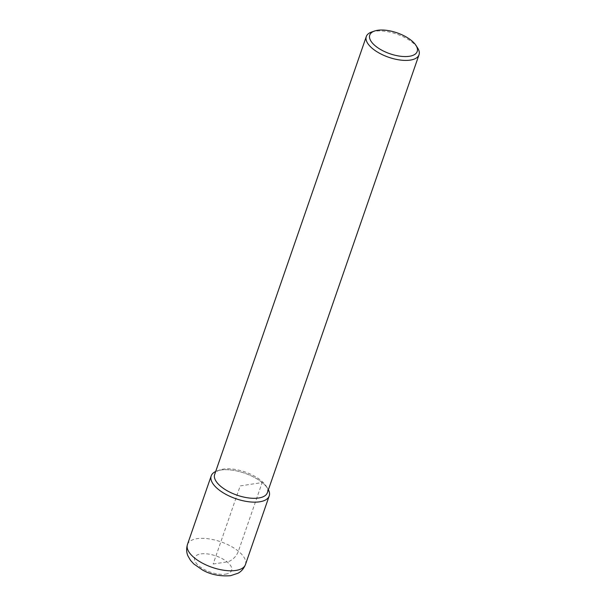 <?xml version="1.0" encoding="UTF-8"?>
<svg xmlns="http://www.w3.org/2000/svg" width="606" height="606" viewBox="0 0 606 606"><rect width="100%" height="100%" fill="white"/><g stroke="black" fill="none" stroke-linecap="round" stroke-linejoin="round"><path stroke-width="0.45" stroke-dasharray="3.03 2.27" d="M215.683 471.483A30.686 13.499 -160.9 0 1 220.758 470.044A30.686 13.499 -160.9 0 1 268.405 489.739A30.686 13.499 19.1 0 0 267.64 488.428A30.686 13.499 19.1 0 0 220.758 470.044A30.686 13.499 19.1 0 0 217.092 470.923A30.686 13.499 19.1 0 0 215.683 471.483M267.382 492.686A27.891 12.271 19.1 0 0 265.966 485.83A27.891 12.271 19.1 0 0 223.341 469.12A27.891 12.271 19.1 0 0 220.008 469.923A27.891 12.271 19.1 0 0 214.668 474.43M371.645 32.02A27.891 12.271 -160.9 0 1 374.978 31.224A27.891 12.271 -160.9 0 1 417.602 47.935M213.153 564.034L227.121 561.891A11.158 6.416 129.2 0 0 238.385 551.195L262.156 482.55L240.203 485.921L213.153 564.034M245.43 564.61A30.686 13.499 19.1 0 0 230.454 545.991A30.686 13.499 19.1 0 0 196.988 538.689A30.686 13.499 19.1 0 0 187.443 544.529M225.53 574.14A19.528 8.59 19.1 0 0 227.121 561.891A19.528 8.59 19.1 0 0 200.775 553.929A19.528 8.59 19.1 0 0 199.185 566.186A19.528 8.59 19.1 0 0 225.53 574.14M220.008 469.923L217.092 470.923M265.966 485.83L267.64 488.428"/><path stroke-width="0.91" d="M259.648 501.806A30.686 13.499 -160.9 0 1 226.182 494.504A30.686 13.499 -160.9 0 1 211.206 475.884A30.686 13.499 -160.9 0 1 215.683 471.483A30.686 13.499 19.1 0 0 221.008 491.368A30.686 13.499 19.1 0 0 259.648 501.806A30.686 13.499 19.1 0 0 268.405 489.739A30.686 13.499 -160.9 0 1 269.2 495.966A30.686 13.499 -160.9 0 1 259.648 501.806M366.304 36.534L214.668 474.43A27.891 12.271 19.1 0 0 228.273 491.352A27.891 12.271 19.1 0 0 258.701 497.996A27.891 12.271 19.1 0 0 267.382 492.686L419.019 54.782A27.891 12.271 -160.9 0 1 410.338 60.092A27.891 12.271 -160.9 0 1 379.909 53.457A27.891 12.271 -160.9 0 1 366.304 36.534A27.891 12.271 -160.9 0 1 371.645 32.02L374.569 31.02A25.104 11.044 -160.9 0 1 377.568 30.3A25.104 11.044 -160.9 0 1 415.928 45.336A25.104 11.044 -160.9 0 1 409.391 56.282A25.104 11.044 -160.9 0 1 377.046 47.223A25.104 11.044 -160.9 0 1 374.569 31.02M415.928 45.336L417.602 47.935A27.891 12.271 -160.9 0 1 419.019 54.782M187.443 544.529A30.686 13.499 19.1 0 0 202.412 563.141A30.686 13.499 19.1 0 0 235.878 570.443A30.686 13.499 19.1 0 0 245.43 564.61C242.945 570.7 239.029 572.678 237.969 573.253L230.507 575.7C219.88 576.465 210.562 574.571 202.548 570.019L193.746 563.906L190.504 560.323L188.027 556.096C187.542 555.005 185.595 550.983 187.443 544.529L211.206 475.884M269.2 495.966L245.43 564.61"/></g></svg>
